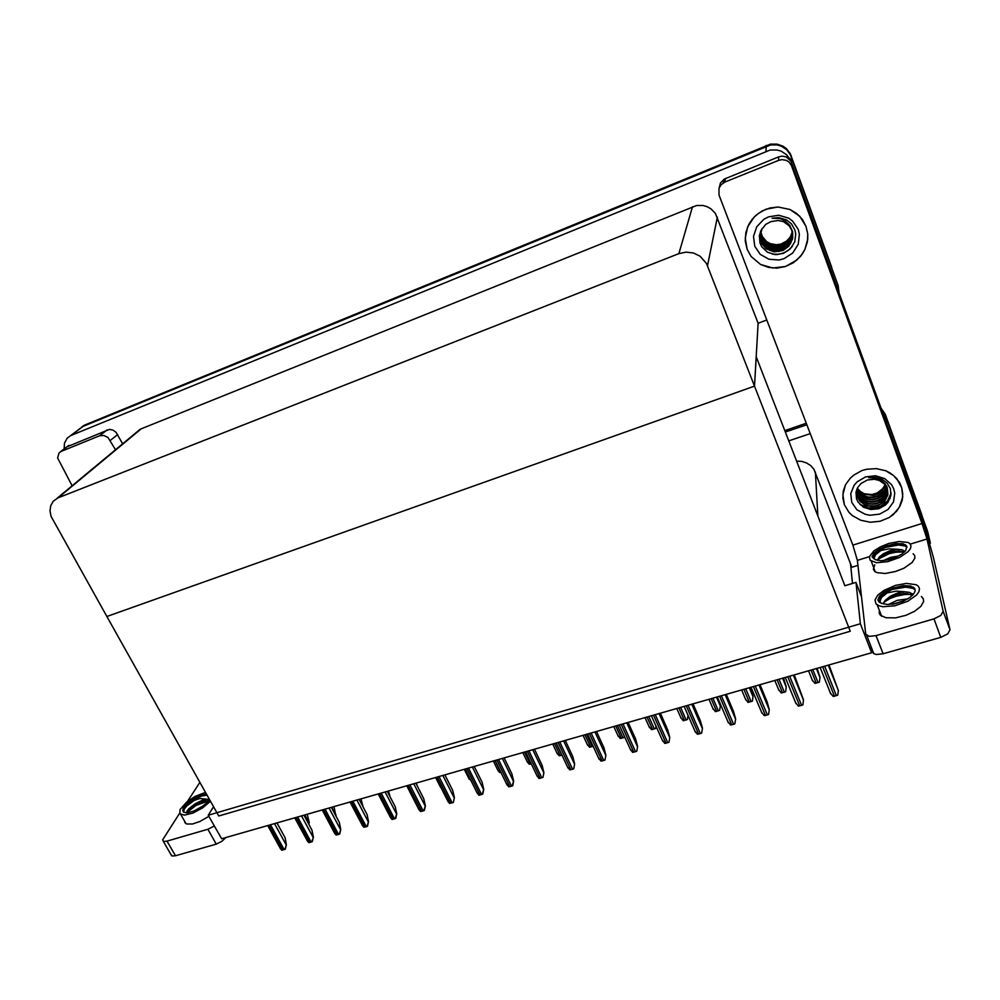 <?xml version="1.0" encoding="UTF-8"?>
<svg xmlns="http://www.w3.org/2000/svg" width="1000" height="1000" viewBox="0 0 1000 1000"><rect width="100%" height="100%" fill="white"/><g stroke="black" fill="none" stroke-linecap="round" stroke-linejoin="round"><path stroke-width="1.5" d="M886.762 423.9L885.612 415.863L881.6 409.75L885.612 415.863L927.663 531.337L930.337 543.1L929.475 543.375M857.913 565.337L851.888 567.188L813.938 469.325L810.763 465.662L806.6 462.95L801.75 461.413L796.612 461.15M64.15 448.988L64.488 443.137L67.112 438.275L82.688 426.525L770.512 144.95L777.05 144.925L781.2 146.125L786.575 149.6L790.4 154.7L838.175 285.562L839.137 293.238M70.6 435.625L770.275 149.975L776.938 149.95L781.175 151.175L786.65 154.713L790.55 159.913L839.262 293.188M766.8 320L758.112 323.212L715.387 213.412L710.962 208.85L707.237 206.762L703.125 205.55L696.675 205.525L140.8 429.025L135.838 432.812M758.112 323.212L754.513 386.112L850.212 631.188L218.713 815.95L106.825 616.512L754.513 386.112L706.5 263.55L700.138 256.25L693.538 253.012L686.175 252.113L678.925 253.663L58.038 497.825L53.238 501.312L50.788 505.637L50 510.775L50.963 516.213L106.825 616.512L754.513 386.112L756.188 356.863L844.912 585.763L817.85 515.95L815.362 472.163M880.913 407.85L885.312 414.312L922.337 516.737M81.525 427.15L84.25 425.262L770.512 144.95L777.05 144.925L781.2 146.125L786.575 149.6L790.4 154.7L832.562 270.15M84.25 425.262L770.55 144.162L777.075 144.137L783.125 146.275L786.562 148.8L790.375 153.887L831.8 267.325M307.25 814.275L309.288 822.387L308.7 824M276.95 822.95L285.087 837.8L286.363 844.688L284.862 849.4L281.762 850.188L279.887 847.55M747.113 249.213L751.137 256.45L760.6 264.5L772.725 268.05L785.5 266.512L796.8 260.113L802.2 254.112L804.887 249.462L807.712 239.262L807.75 234L806.062 226.337L799.8 216.287L789.938 209.5L778.025 207.05L765.9 209.288L758.625 213.238L754.125 217.125L747.65 226.875L745.212 238.1L747.113 249.213L745.288 240.95L745.9 232.4L748.913 224.237L752.163 219.338L756.275 215.075L762.138 211.038L769.837 208.025L778.025 207.05L789.938 209.5L796.85 213.6L802.35 219.338L806.062 226.337L807.75 234L807.337 241.887L804.887 249.462L800.575 256.25L793.325 262.738L785.5 266.512L777.013 268.113L768.5 267.425L760.6 264.5L751.137 256.45L747.113 249.213M844.362 504.7L849.05 512.425L852.412 515.638L860.688 520.312L870.288 522.275L880.175 521.312L889.262 517.5L893.2 514.637L899.287 507.4L902.688 497.038L901.812 487.863L896.875 478.775L893.675 475.575L885.713 470.8L876.4 468.6L866.725 469.188L862.062 470.525L853.713 475.087L850.25 478.188L845.55 484.775L842.825 494.7L844.362 504.7L842.862 498.1L843.263 491.312L845.55 484.775L850.25 478.188L853.713 475.087L862.062 470.525L866.725 469.188L876.4 468.6L885.713 470.8L889.912 472.9L893.675 475.575L899.45 482.413L901.812 487.863L902.788 493.95L902.188 500.112L900.05 506.012L896.575 511.25L889.262 517.5L880.175 521.312L870.288 522.275L860.688 520.312L852.412 515.638L849.05 512.425L844.362 504.7M890.188 498.275L885.525 503.162M719.2 187.638L720.525 182.887L724.525 178.988L778.662 156.925L781.95 156.175L786.287 156.912L790.975 161.275L918.825 511.887L928.975 541.763L933.562 557.837L949.95 629.788L947.7 633.913L940.788 637.35L933.938 618.837L940.888 615.388L943.162 611.312L926.95 538.95L910.3 544.087M869.438 556.663L857.35 560.388L865.7 634.288L869.275 636.35L876.062 635.6L883.075 653.812L876.287 654.5L873.737 653.637L872.6 651.938M857.35 560.388L852.85 545.125L922.013 523.562L791.525 165.763L789.112 162.113L786.338 160.325L781.938 159.575L778.612 160.338L778.662 156.925M725.537 178.512L724.8 182.162L720.95 184.887L718.95 188.287L719.025 195L852.85 545.125M922.013 523.562L926.95 538.95M66.838 446.912L109.513 429.412L112.975 430.112L116.05 432.225L122.675 443.75M226.025 837.525L221.8 841.413L216.2 844.087L207.838 829.3L214.363 826M179.625 813.3L162.575 839.837L163.775 841.45L167.05 841.137L175.463 855.713L172.188 856L170.95 854.625M115.45 449.762L108.012 437.488L103.875 435.45L99.663 435.775L107.075 429.9M69.025 445.375L59.037 452.938L57.587 458.038L72.175 485.75M333.938 806.637L335.7 815.537M303.95 815.212L312.05 830.2L313.375 837.125L311.812 841.9L308.75 842.663L306.812 839.95M331.35 807.375L339.4 822.487L340.775 829.463L339.3 834.225L336.112 835.025L334.125 832.237M359.125 799.425L367.125 814.675L368.55 821.675L366.938 826.538L363.862 827.288L361.825 824.425M387.3 791.35L395.262 806.75L396.737 813.787L395.138 818.675L392.013 819.438L389.913 816.5M874.712 564.812L873.375 569.3L874.775 571.475L877.025 572.675L885.075 573.462L895.512 571.487L903.838 568.188L912.138 562.45L914.875 558.138L914.75 555.662L913.075 553.737M888.65 543.538L880.425 546.838L873.812 551.025L869.412 556.775L870.175 560.275L876.538 562.688L887.862 561.65L899.8 557.362L908.138 551.638L910.362 548.725L911.038 546.075L910.138 543.888L908.288 542.562L899.137 541.462L888.65 543.538M877.325 560.363L879.412 556.838L883.65 553.575L889.613 550.887L896.95 549.237L888.787 548.875L880.875 550.475L875.325 554.138L873.425 557.575L875.188 559.663L880.975 560.712L888.5 559.738L895.775 557.325L901.737 554.087L905.7 550.5L906.8 546.263L903.112 543.787L896.05 543.587L887 545.775L899.75 544.225L904.525 545.325L907 547.2M880.875 550.475L875.512 554.7L873.838 558.7M883.225 560.6L890.588 557.388L898.487 556.025M896.95 549.237L901.888 549.775L904.95 551.388M899.25 550.962L888.15 553.088L878.938 557.388L884.663 553.812L891.538 551.638L898.713 550.938L904.212 552.125M875.487 559.775L872.087 557.013L873.675 553.387L878.85 549.188L887 545.775M877.663 549.875L886.838 545.988L898.225 544.163M905.675 545.325L906.525 545.75M872.038 556.712L875.275 552.537L885.562 547.325L898.45 545L905.975 546.175L905.45 544.725M877.45 559.562L889.275 553.675L895.775 552.2L903.575 551.838M879.425 610.538L879.312 613.3L880.425 615.237L885.962 617.8L895.575 617.837L906.087 615.237L914.625 611.237L920.837 606.375L923.612 601.525L923.312 598.725L921.325 596.538M895.487 585.375L883.975 590.375L877.812 595.175L875 599.975L876.062 603.925L879.225 605.862L883.037 606.688L894.938 605.8L907.688 601.275L916.587 594.963L918.888 591.7L919.475 588.713L918.325 586.225L916.213 584.725L906.462 583.362L895.487 585.375M883.525 604.05L884.737 600.862L890.188 596.2L897.675 592.987L904.375 591.7L896.375 591.125L887.225 592.837L881.25 596.95L879.35 600.862L881.312 603.212L887.45 604.55L895.5 603.675L903.325 601.138L909.737 597.6L913.925 593.612L915.1 591.062L914.875 588.825L910.725 586.025L903.25 585.675L893.737 587.863L907.212 586.4L912.038 587.562L915.175 589.95M887.225 592.837L881.488 597.525L879.788 602.025M888.475 604.562L897.138 600.325L907.837 598.837M892.487 604.225L904.1 600.8M904.375 591.7L909.488 592.362L913.175 594.562M885.188 600.363L891.263 596.438L898.85 594.087L907.013 593.575L912.562 595.237M881.575 603.325L879.237 602.125L877.913 600.1L879.562 596.05L884.425 591.838L893.737 587.863M883.8 592.212L892.738 588.288L903.962 586.287M913.487 587.65L914.463 588.162M886.038 599.575L894.75 595.588L905.212 593.488M893.713 604.038L903.225 601.188M877.85 599.763L881.213 595.138L891.975 589.525L905.625 587.15L913.725 588.513M883.787 602.325L889.95 598.5L895.95 596.2L904.812 594.438L910.763 594.35M184.537 821.062L185 822.738L186.812 823.962L192.45 823.938L199.85 821.5L208.912 816.325M205.475 792.362L194.85 796.562L186.713 801.988L180.037 809.6L179.862 813.713L184.4 815.163L192.838 813.112L202.662 807.925L210.5 801.312M206.45 794.087L200.637 795.387L206.713 794.55M186.287 812.837L188.525 809.038L195.325 803.65L202.338 800.225L207.387 799.312L199.913 798.438L192.488 801.05L186.2 805.475L182.987 809.475L183.45 812.125L187.288 812.875L194.05 811.05L200.338 807.8L205.863 803.688L209.513 799.538M195.387 799.525L186.6 806.162L184.375 809.025L183.475 812.15M207.387 799.312L209.237 799.963M191.412 806.55L200.738 801.762L208.6 800.812M193.025 811.45L202.787 806.162M182.7 810.725L183.463 806.862L187.425 802.688L193.05 798.662L200.637 795.387M192.463 799L204 794.688M186.925 811.1L195.475 804.812L205.875 800.662M183.688 806.5L194.462 798.875L201.912 795.962L207.025 795.113M186.35 812.913L196.075 805.425L208.475 800.987M865.088 494.087L872.075 494.45L877.138 492.95L882.562 488.9L885.113 484.712M893.75 488.825L894.75 493.162L893.438 501.962L888.012 509.45L879.6 514.175L869.85 515.225L865.075 514.275L856.875 509.688L851.775 502.325L850.788 493.6L854.125 485.225L857.25 481.7L865.662 476.875L875.512 475.763L884.8 478.587L891.675 484.812L893.75 488.825M890.362 488.663L890.875 495.662L888.037 502.262L885.5 505.037L878.75 508.775L870.913 509.562L863.512 507.2L858.125 502.088L856.55 498.8L856.05 492.262L857.75 487.512L861.05 483.488L867.35 480.037L874.35 479.237L879.412 480.5L884.837 484.387L887.3 488.525L885.525 484.25L880.812 479.862L875.987 478L868.812 477.7L875.375 477.4L882.525 479.55L887.2 483.225L890.362 488.663M856.55 493.75L858.238 498.575L863.512 503.825L868.238 505.712L875.913 505.75L880.775 503.875L885.975 498.938L887.9 493.475L887.212 487.962M856.775 489.6L856.85 495.525L859.712 501.125L865.888 505.525L873.388 506.688L878.525 505.562L884.638 501.4L887.887 494.85L887.3 488.525M856.475 492.625L859.35 498.312L863.213 501.562L867.913 503.438L872.962 503.837L878.088 502.725L884.163 498.562L886.825 494.162L887.562 489.275M856.488 492.9L859.425 498.875L863.288 502.137L867.987 504.012L875.65 504.038L880.5 502.175L885.688 497.238L887.613 491.788L886.912 486.3M856.513 491.5L859.075 496.087L862.913 499.325L867.6 501.188L872.625 501.587L877.725 500.462L882.075 497.95L885.688 493.612L887.175 488.2M856.488 491.775L859.137 496.637L862.987 499.888L867.675 501.75L872.712 502.15L877.812 501.025L882.175 498.512L885.8 494.137L887.288 488.462M856.637 490.363L859.163 494.288L863.037 497.337L867.65 499.038L872.588 499.325L877.562 498.162L881.787 495.662L885.225 491.538L886.688 487.125M856.587 490.65L859.05 494.637L862.913 497.775L867.55 499.55L872.525 499.9L877.562 498.75L881.838 496.25L885.138 492.413L886.825 487.388M856.888 489.288L859.675 492.9L863.6 495.562L868.075 496.95L872.85 497.038L877.575 495.788L881.55 493.338L884.45 490.012L886.1 486.087M856.8 489.525L859.513 493.225L863.425 496L867.938 497.463L872.763 497.612L877.562 496.388L881.612 493.913L884.55 490.562L886.263 486.337M857.337 488.3L860.337 491.525L864.262 493.787L873.162 494.75L877.613 493.413L881.338 491L885.387 485.062M857.212 488.55L860.175 491.875L864.1 494.237L873.088 495.325L877.613 494L881.4 491.587L885.575 485.312M856.25 491.287L856.425 492.625M859.825 504.263L868.425 507.887L875.575 507.863L880.263 506.488L887.55 501.062L891.087 493.038M860.738 505.163L869.2 508.275L878.462 507.45L886.2 502.863L889.55 498.375L891.075 493.725M776.75 245.087L782.312 243.738L786.038 241.6L790 237.5L791.938 233.713M798.213 229.387L799.388 234.262L798.25 244.288L792.812 252.975L784.15 258.637L779.137 259.962L768.988 259.288L760.312 254.4L754.775 246.238L753.5 236.388L756.75 226.788L763.913 219.312L768.562 216.887L778.8 215.25L788.587 218.113L792.675 221.088L798.213 229.387M794.9 229.95L795.738 233.888L794.712 241.863L790.337 248.8L783.413 253.35L775.275 254.575L767.513 252.237L761.75 246.7L760.025 243.062L759.338 235.725L761 230.325L765.788 224.4L770.85 221.588L778.125 220.438L783.45 221.675L789.225 225.875L791.925 230.463L789.887 225.55L784.775 220.55L779.638 218.5L772.075 218.25L778.913 217.662L786.45 219.838L791.438 223.863L794.9 229.95M760.125 235.087L761.087 241.438L764.513 246.863L770.025 250.525L778.575 251.462L784.963 249.137L790.475 243.663L792.775 236.938L791.912 230.138M762.15 228.363L760.088 236.1L761.925 243.7L766.162 248.688L774.175 251.9L782.938 250.538L788.812 246.238L792.575 238.7L791.925 230.463M760.65 231.088L760.5 237.75L763.175 243.812L768.088 248.175L774.225 250.15L780.8 249.575L786.775 246.45L791.075 241.163L792.812 234.425M760.175 234.587L762.013 242.338L766.225 247.3L772.125 250.125L780.8 249.925L787.837 245.863L791.725 240.087L792.588 231.737L789.6 225.113M760.288 233.75L761.25 238.725L764.65 244.112L770.125 247.738L776.4 248.863L782.938 247.413L787.475 244.45L791.312 239.25L792.738 233.75M760.263 233.912L761.225 239.062L764.638 244.462L770.113 248.088L776.4 249.2L782.938 247.75L787.487 244.788L791.363 239.5L792.763 233.925M760.413 233.088L761.338 237.387L764.725 242.75L770.175 246.363L776.425 247.475L782.938 246.025L787.412 243.125L791.1 238.25L792.638 233.088M760.375 233.263L761.312 237.725L764.712 243.1L770.163 246.713L776.425 247.825L782.938 246.375L787.425 243.45L791.162 238.5L792.663 233.263M760.55 232.438L762.262 237.95L766.425 242.862L770.212 245L776.45 246.112L782.938 244.662L787.362 241.8L790.9 237.25L792.5 232.438M760.512 232.6L762.25 238.287L766.413 243.2L770.2 245.338L776.45 246.45L780.825 245.775L786.725 242.688L790.537 238.238L792.537 232.6M760.725 231.788L762.35 236.625L766.488 241.513L770.263 243.65L776.475 244.75L780.825 244.088L786.7 241L790.288 236.938L792.35 231.788M760.688 231.95L762.325 236.95L766.475 241.85L770.25 243.988L776.475 245.087L780.825 244.425L786.712 241.337L790.337 237.2L792.387 231.95M772.337 254.137L778.538 254.3L783.562 253L788.1 250.512L792.45 246.238M776.95 254.613L784.3 252.875L790.212 248.925M441.138 787.987L439.913 785.95M471.112 780.812L468.488 777.775M415.887 783.162L423.8 798.7L425.325 805.788L423.738 810.7L420.562 811.475L418.413 808.45M444.888 774.862L452.75 790.537L454.325 797.663L453.35 802.337L452.512 802.7L449.538 803.4L447.325 800.3M474.312 766.438L482.125 782.262L483.75 789.425L482.125 794.425L478.925 795.2L476.662 792.025M500.962 772.4L499.6 772.5L497.475 769.475M531.237 763.838L529.2 764.275L526.888 761.075M561.975 755.138L559.1 755.812L556.737 752.55M593.138 746.237L589.438 747.225L587.013 743.888M624.425 736.462L624.025 737.5L620.225 738.512L617.737 735.113M504.175 757.887L511.925 773.863L513.612 781.062L512.087 786.062L508.762 786.875L506.438 783.637M534.487 749.212L542.175 765.337L543.913 772.588L543.013 777.325L542.238 777.675L539.025 778.438L536.65 775.113M565.25 740.4L572.875 756.688L574.663 763.975L573.787 768.737L572.837 769.15L569.75 769.875L567.312 766.475M596.475 731.462L604.038 747.9L605.887 755.238L605.037 760.025L604.163 760.413L600.938 761.175L598.438 757.712M628.175 722.387L635.662 738.988L637.587 746.363L636.763 751.188L635.7 751.625L632.6 752.35L630.037 748.812M656 726.05L655.575 728.512L651.55 729.675L648.925 726.213M688.037 715.375L687.362 719.513L684.212 720.55L683.188 720.7L680.575 717.212M719 700.812L720.337 705.625L719.613 710.387L715.375 711.587L712.712 708.088M750.312 687.412L753.062 696.325L752.362 701.112L748.062 702.337L745.325 698.825M783.475 677.925L786.287 686.888L785.625 691.7L781.263 692.938L778.438 689.425M817.15 668.275L820.025 677.3L819.4 682.15L814.963 683.4L812.075 679.875M660.362 713.175L667.788 729.938L669.762 737.35L668.975 742.2L667.9 742.65L664.737 743.375L662.113 739.8M693.037 703.812L700.387 720.738L702.438 728.2L701.675 733.075L700.688 733.5L697.387 734.275L694.688 730.688M726.237 694.312L733.512 711.4L735.612 718.913L734.887 723.812L733.975 724.212L730.525 725.037L727.763 721.425M759.95 684.663L767.15 701.925L769.312 709.475L768.625 714.412L767.613 714.837L764.2 715.638L761.35 712.025M794.2 674.85L803.55 699.887L802.887 704.85L801.875 705.288L798.388 706.112L795.475 702.475M828.988 664.887L838.363 690.612L837.7 695.138L834.287 696.25L833.138 696.413L830.138 692.775M896.888 550.95L898.9 550.95M896.525 544.188L897.325 544.188M903.05 593.55L904.862 593.488M902.45 586.35L903.213 586.337M850.525 563.638L852.537 583.45M785.337 432.062L806.825 424.7L785.337 432.062M887.562 425.75L930.337 543.1M788.775 440.925L810.225 433.612M871.625 652.688L860.413 623.737L208.275 815.188L221.575 838.8L871.625 652.688L870.863 646.225M861.4 596.45L856 582.4L844.912 585.763M208.275 815.188L213.55 806.737M860.413 623.737L856 582.4M885.312 414.312L921.675 514.212M784.8 430.675L806.287 423.312M309.288 822.387L308.9 824.362M286.363 844.688L285.262 849.212M724.8 182.162L778.612 160.338M883.075 653.812L940.788 637.35M876.062 635.6L933.938 618.837M61.262 451.35L99.663 435.775M175.463 855.713L216.2 844.087M167.05 841.137L207.838 829.3M187.438 801.413L199.9 782.425M336.012 814.8L335.825 815.788M361 798.888L363.088 806.975M388.438 791.025L390.05 796.663M313.375 837.125L312.288 841.675M340.775 829.463L339.7 834.025M368.55 821.675L367.512 826.275M396.737 813.787L395.712 818.413M416.262 783.062L417.3 785.925M425.325 805.788L424.325 810.425M454.325 797.663L453.35 802.337M483.75 789.425L482.8 794.125M624.438 736.475L624.275 737.375M513.612 781.062L512.688 785.788M543.913 772.588L543.013 777.325M574.663 763.975L573.787 768.737M605.887 755.238L605.037 760.025M637.587 746.363L636.763 751.188M71.425 435.25L85.075 424.888M791.425 161.925L791.225 155.85M765.938 151.213L766.312 145.375M678.925 253.663L692.5 206.688M707.513 265.75L717.35 217.175M58.412 497.675L140.975 428.963M304.925 814.938L309.125 822.712M269.037 825.212L282.7 850.062M270.487 824.8L284.15 849.65M274.475 823.662L286.2 845.025M943.162 611.312L949.95 629.788M791.413 162.275L791.525 165.763M117.713 434.487L110.412 440.412M331.688 807.275L335.863 815.113M296.112 817.463L309.7 842.525M297.587 817.038L311.175 842.113M301.55 815.9L313.212 837.463M323.562 809.6L337.088 834.9M325.062 809.175L338.575 834.475M329.025 808.037L340.613 829.788M351.413 801.625L364.862 827.15M352.925 801.2L366.375 826.725M356.875 800.062L368.413 822.013M379.663 793.538L393.025 819.3M381.2 793.1L394.562 818.863M385.138 791.975L396.6 814.125M408.312 785.337L421.6 811.325M409.875 784.887L423.162 810.888M413.8 783.763L425.188 806.112M437.388 777.013L450.588 803.238M438.975 776.562L452.175 802.8M442.887 775.438L454.2 798M466.9 768.562L480.012 795.037M468.512 768.1L481.613 794.587M472.4 766.988L483.638 789.762M494.988 760.525L500.8 772.45M524.525 752.062L530.288 764.1M554.487 743.487L560.212 755.638M556.112 743.012L561.838 755.175M584.888 734.775L590.575 747.05M586.55 734.3L592.225 746.575M615.75 725.95L621.375 738.325M617.425 725.462L623.062 737.85M496.838 759.987L509.862 786.712M498.475 759.525L511.488 786.263M502.35 758.413L513.513 781.4M527.238 751.287L540.15 778.275M528.888 750.812L541.8 777.812M532.75 749.712L543.825 772.913M558.088 742.45L570.9 769.7M559.763 741.975L572.575 769.225M563.612 740.875L574.587 764.3M589.4 733.487L602.1 760.987M591.112 733L603.812 760.512M594.925 731.9L605.825 755.562M621.2 724.388L633.787 752.163M622.938 723.888L635.513 751.675M626.737 722.8L637.525 746.688M647.062 716.975L652.65 729.475M648.775 716.488L654.35 729M678.863 707.875L684.388 720.5M680.588 707.375L686.112 720.013M711.137 698.637L716.612 711.388M712.9 698.125L718.363 710.888M716.538 697.087L720.312 705.925M743.9 689.25L749.312 702.125M745.688 688.737L751.1 701.625M749.3 687.7L753.05 696.637M777.175 679.725L782.537 692.725M778.988 679.2L784.35 692.212M782.588 678.175L786.287 687.2M810.975 670.05L816.263 683.175M812.812 669.525L818.1 682.663M816.375 668.5L820.037 677.613M653.487 715.138L665.962 743.188M655.25 714.638L667.712 742.7M659.025 713.55L669.712 737.675M686.275 705.75L698.625 734.075M688.062 705.238L700.4 733.587M691.812 704.163L702.4 728.525M719.575 696.225L731.8 724.825M721.388 695.7L733.6 724.325M725.125 694.625L735.6 719.237M753.4 686.538L765.487 715.438M755.25 686L767.325 714.925M758.95 684.938L769.312 709.8M787.763 676.7L799.712 705.888M789.638 676.162L801.575 705.375M793.325 675.1L803.562 700.212M822.675 666.7L834.475 696.2M824.587 666.15L836.375 695.662M828.238 665.1L838.35 690.475M57.15 498.25L139.825 429.487M267.787 825.575L280.663 848.962M866.725 635.538L873.737 653.637M724 179.3L723.238 182.95M163.212 841.237L171.625 855.788M68.562 445.575L60.812 451.562M294.812 817.837L307.587 841.375M322.212 809.987L334.9 833.688M350.012 802.025L362.587 825.888M378.212 793.962L390.688 817.975M875.263 571.825L871.213 561.15M881.587 616.2L877.288 604.938M913.838 588.587L913.275 587.075M912.8 594.987L912.35 593.763M185.987 823.612L180.812 814.525M435.662 777.513L440.625 787.362M464.288 769.312L469.188 779.188M406.812 785.763L419.175 809.938M435.825 777.463L448.088 801.8M465.275 769.025L477.413 793.525M493.338 760.987L498.175 770.9M522.8 752.562L527.575 762.5M552.7 744L557.4 753.962M583.038 735.312L587.675 745.312M613.812 726.5L618.375 736.525M495.15 760.475L507.175 785.138M525.475 751.787L537.375 776.625M556.25 742.987L568.025 767.987M587.487 734.038L599.125 759.212M619.2 724.95L630.712 750.3M645.062 717.55L649.55 727.6M676.762 708.475L681.188 718.55M708.95 699.262L713.3 709.362M741.625 689.9L745.9 700.037M774.812 680.4L779 690.562M808.5 670.763L812.613 680.938M651.413 715.738L662.775 741.263M684.1 706.375L695.325 732.075M717.312 696.862L728.388 722.75M751.038 687.212L761.963 713.275M785.3 677.4L796.062 703.662M820.113 667.438L830.713 693.888"/></g></svg>
